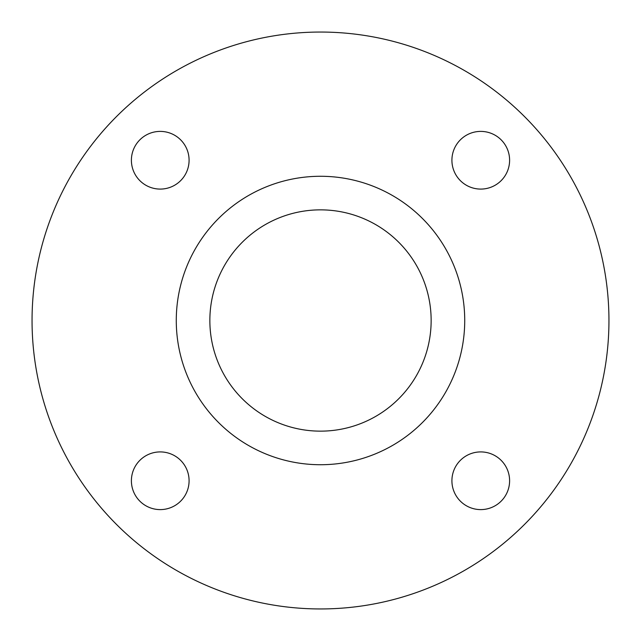 <?xml version="1.0" encoding="UTF-8"?>
<svg xmlns="http://www.w3.org/2000/svg" width="641" height="641" viewBox="0 0 641 641"><rect width="100%" height="100%" fill="white"/><g stroke="black" fill="none" stroke-linecap="round" stroke-linejoin="round"><path stroke-width="0.96" d="M451.913 480.758A28.845 28.845 0 0 0 480.758 509.603A28.845 28.845 0 0 0 509.603 480.758A28.845 28.845 0 0 0 480.758 451.913A28.845 28.845 0 0 0 451.913 480.758M131.397 480.758A28.845 28.845 0 0 0 160.242 509.603A28.845 28.845 0 0 0 189.087 480.758A28.845 28.845 0 0 0 160.242 451.913A28.845 28.845 0 0 0 131.397 480.758M131.397 160.242A28.845 28.845 0 0 0 160.242 189.087A28.845 28.845 0 0 0 189.087 160.242A28.845 28.845 0 0 0 160.242 131.397A28.845 28.845 0 0 0 131.397 160.242M451.913 160.242A28.845 28.845 0 0 0 480.758 189.087A28.845 28.845 0 0 0 509.603 160.242A28.845 28.845 0 0 0 480.758 131.397A28.845 28.845 0 0 0 451.913 160.242M608.95 320.5A288.45 288.45 0 0 0 320.5 32.05A288.45 288.45 0 0 0 32.05 320.5A288.45 288.45 0 0 0 320.5 608.95A288.45 288.45 0 0 0 608.95 320.5M464.725 320.5A144.225 144.225 0 0 0 320.5 176.275A144.225 144.225 0 0 0 176.275 320.5A144.225 144.225 0 0 0 320.5 464.725A144.225 144.225 0 0 0 464.725 320.5M209.855 320.5A110.645 110.645 0 0 0 320.5 431.145A110.645 110.645 0 0 0 431.145 320.5A110.645 110.645 0 0 0 320.5 209.855A110.645 110.645 0 0 0 209.855 320.5"/></g></svg>
